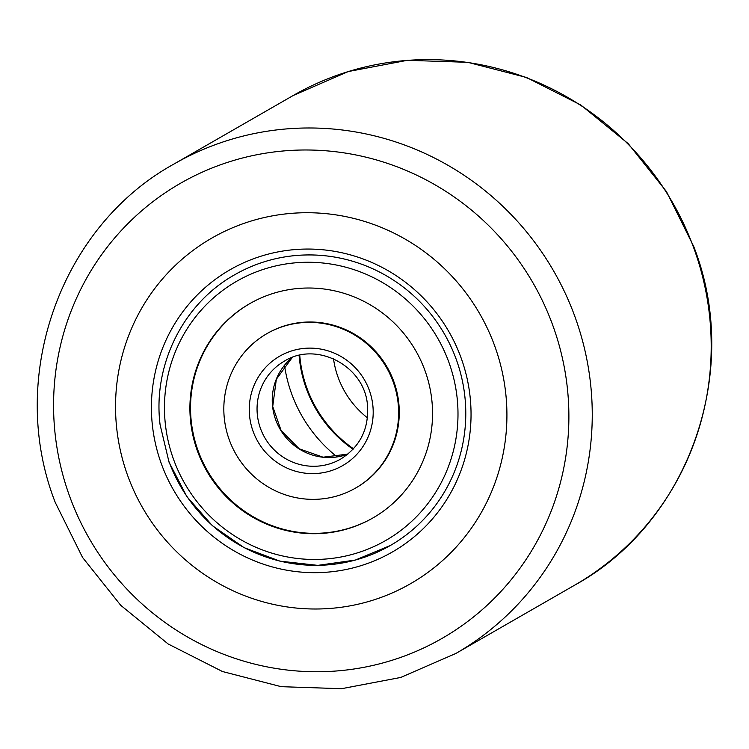<?xml version="1.0" encoding="UTF-8"?>
<svg xmlns="http://www.w3.org/2000/svg" width="749" height="749" viewBox="0 0 749 749"><rect width="100%" height="100%" fill="white"/><g stroke="black" fill="none" stroke-linecap="round" stroke-linejoin="round"><path stroke-width="1.12" d="M494.312 344.868A199.337 194.468 -119.9 0 0 211.892 238.042A199.337 194.468 -119.9 0 0 128.145 476.86A199.337 194.468 -119.9 0 0 410.564 583.686A199.337 194.468 -119.9 0 0 494.312 344.868A199.337 194.468 -119.9 0 0 211.892 238.042A199.337 194.468 -119.9 0 0 128.145 476.86A199.337 194.468 -119.9 0 0 410.564 583.686A199.337 194.468 -119.9 0 0 494.312 344.868M161.709 464.764A162.795 158.816 60.1 0 1 254.791 258.293A162.795 158.816 60.1 0 1 460.747 356.964A162.795 158.816 60.1 0 1 367.665 563.435A162.795 158.816 60.1 0 1 161.709 464.764M455.907 358.443A156.148 152.337 -119.9 0 0 234.68 274.761C183.177 303.542 152.627 364.988 160.08 424.664L169.059 462.236L186.847 496.596L212.36 525.658L244.024 547.622L279.901 561.141L317.791 565.373L355.363 560.055L390.304 545.515A156.148 152.337 -119.9 0 0 455.907 358.443M284.498 365.306A139.539 136.131 -119.9 0 0 291.904 394.517A139.539 136.131 -119.9 0 0 337.134 456.899M169.077 461.833A156.148 152.337 -119.9 0 0 390.304 545.515A156.148 152.337 -119.9 0 0 464.783 395.744A156.148 152.337 -119.9 0 0 234.68 274.761M431.761 399.47A123.585 120.57 -119.9 0 0 249.642 303.71A123.585 120.57 -119.9 0 0 190.695 422.258A123.585 120.57 -119.9 0 0 372.815 518.018A123.585 120.57 -119.9 0 0 431.761 399.47M224.391 419.075A89.037 86.865 -119.9 0 0 355.597 488.058A89.037 86.865 -119.9 0 0 398.065 402.662A89.037 86.865 -119.9 0 0 266.859 333.67A89.037 86.865 -119.9 0 0 224.391 419.075M355.597 488.058L356.234 487.693A89.037 86.865 -119.9 0 0 398.702 402.297A89.037 86.865 -119.9 0 0 267.496 333.305L266.859 333.67M249.96 303.532A123.585 120.57 -119.9 0 0 191.323 421.893A123.585 120.57 -119.9 0 0 373.133 517.831M299.104 355.401A123.585 120.57 -119.9 0 0 353.06 449.26M333.502 358.762A89.037 86.865 -119.9 0 0 367.459 417.848M299.759 355.251A123.585 120.57 -119.9 0 0 353.509 448.773M70.172 497.767A262.459 256.055 -119.9 0 0 402.222 656.854A262.459 256.055 -119.9 0 0 552.285 323.971A262.459 256.055 -119.9 0 0 220.234 164.883A262.459 256.055 -119.9 0 0 70.172 497.767M574.389 315.189A282.392 275.501 60.1 0 1 455.748 653.521L400.678 677.461L341.572 688.696L281.221 686.683L222.5 671.535L168.16 643.981L120.767 605.342L82.54 557.425L55.276 502.495C6.629 378.376 59.78 226.685 174.302 163.844A282.392 275.501 60.1 0 1 574.389 315.189M293.252 95.479L348.322 71.539L407.428 60.304L467.779 62.317L526.5 77.465L580.84 105.019L628.233 143.658L666.46 191.575L693.724 246.505C742.371 370.624 689.22 522.315 574.698 585.156A282.392 275.501 -119.9 0 0 693.34 246.824A282.392 275.501 -119.9 0 0 293.252 95.479L174.302 163.844M165.417 424.646A149.5 145.849 -119.9 0 0 327.959 558.829A149.5 145.849 -119.9 0 0 457.04 397.082A149.5 145.849 -119.9 0 0 294.497 262.899A149.5 145.849 -119.9 0 0 165.417 424.646M292.288 357.442A56.475 55.098 -119.9 0 0 272.599 406.613A56.475 55.098 -119.9 0 0 347.864 454.128L323.091 457.19L299.216 448.81L281.175 430.666L272.72 406.482L276.334 379.275L292.307 357.432M284.348 361.168A56.475 55.098 -119.9 0 0 257.413 415.349A56.475 55.098 -119.9 0 0 340.636 459.109C360.166 446.732 369.107 428.718 367.459 405.069C364.66 365.933 316.546 340.692 284.348 361.168M249.66 416.687A63.122 61.577 -119.9 0 0 318.288 473.34A63.122 61.577 -119.9 0 0 372.796 405.05A63.122 61.577 -119.9 0 0 304.169 348.388A63.122 61.577 -119.9 0 0 249.66 416.687M574.698 585.156L455.748 653.521"/></g></svg>
